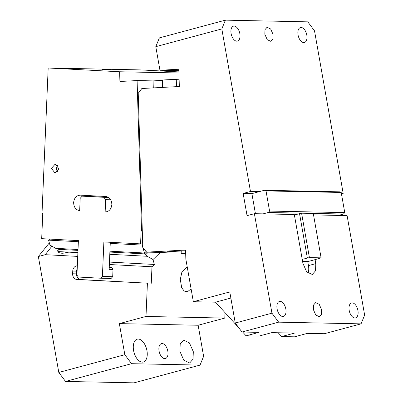 <?xml version="1.0" encoding="UTF-8"?>
<svg xmlns="http://www.w3.org/2000/svg" width="403" height="403" viewBox="0 0 403 403"><rect width="100%" height="100%" fill="white"/><g stroke="black" fill="none" stroke-linecap="round" stroke-linejoin="round"><path stroke-width="0.6" d="M230.854 298.054L215.499 302.179L193.354 301.721L185.848 259.149L185.582 250.056L146.677 252.127L162.127 252.449L172.625 251.89L166.958 251.769L185.602 250.782M146.677 252.127L142.793 247.78L138.229 93.254L141.846 88.509L179.33 86.514L178.816 69.245L159.951 70.248L155.795 46.667L159.376 37.892L225.403 20.15L221.821 28.925L250.48 191.475L243.145 193.45L247.059 215.655L254.399 213.686L271.939 313.166L278.654 322.158L241.971 332.012L258.968 332.364L246.097 335.82L258.973 336.087L271.844 332.631L294.502 333.1L281.632 336.555L278.181 332.762M241.971 332.012L235.256 323.025L229.775 291.933L193.354 301.721M235.256 323.025L271.939 313.166M221.821 28.925L155.795 46.667M225.403 20.15L307.801 21.853L314.516 30.845L343.18 193.395L341.366 193.354M341.457 193.858L343.18 193.395M339.381 215.439L339.331 215.152M313.529 214.905L347.094 215.6L364.639 315.086L361.053 323.861L278.654 322.158M315.796 263.627L315.096 259.633L321.1 257.844L313.272 213.434L301.585 213.192L294.386 214.955L302.925 263.361L306.673 271.859L312.31 274.478L315.529 270.801L315.796 263.627L308.461 265.602L307.756 261.602L315.096 259.633M254.399 213.686L294.311 214.507L294.386 214.955M349.179 310.34A7.733 4.257 -105 0 1 351.547 302.96A7.733 4.257 -105 0 1 357.935 310.522A7.733 4.257 -105 0 1 355.562 317.902A7.733 4.257 -105 0 1 349.179 310.34M277.078 308.849A7.733 4.257 -105 0 1 279.45 301.469A7.733 4.257 -105 0 1 285.833 309.03A7.733 4.257 -105 0 1 283.46 316.41A7.733 4.257 -105 0 1 277.078 308.849M313.383 309.6L315.786 315.035L319.393 316.713L321.453 314.36L321.624 309.771L319.226 304.33L315.614 302.653L313.559 305.011L313.383 309.6M243.145 193.45L251.9 193.631L255.442 213.706M251.9 193.631L259.235 191.657L250.48 191.475M239.856 33.726A7.733 4.257 -105 0 1 237.483 41.101A7.733 4.257 -105 0 1 231.1 33.545A7.733 4.257 -105 0 1 233.468 26.165A7.733 4.257 -105 0 1 239.856 33.726M298.049 34.925A7.733 4.257 -105 0 1 300.421 27.55A7.733 4.257 -105 0 1 306.804 35.106A7.733 4.257 -105 0 1 304.431 42.486A7.733 4.257 -105 0 1 298.049 34.925M264.831 34.24L267.234 39.68L270.841 41.358L272.902 39L273.073 34.411L270.67 28.976L267.063 27.293L265.003 29.651L264.831 34.24M159.951 70.248L178.861 70.641M361.053 323.861L324.375 333.714L307.378 333.367L294.507 336.822L281.632 336.555M172.61 251.472L172.625 251.89M263.154 213.862L268.287 212.487L343.477 214.038L338.339 215.419M308.461 265.602A11.375 6.262 -105 0 1 308.038 273.214M321.1 257.844L309.413 257.603L302.22 259.366M307.353 257.985L299.525 213.575M268.287 212.487L269.572 211.066L266.02 190.911L264.373 190.276L259.235 191.657M264.373 190.276L339.563 191.833L341.21 192.463L344.761 212.618L343.477 214.038M269.572 211.066L344.761 212.618M302.593 261.497L307.756 261.602M309.413 257.603L301.585 213.192M266.02 190.911L341.21 192.463M215.499 302.179L238.944 327.956M242.646 332.027L246.097 335.82M133.574 350.459A11.828 6.513 75 0 0 143.337 362.025A11.828 6.513 75 0 0 146.964 350.736A11.828 6.513 75 0 0 137.196 339.175A11.828 6.513 75 0 0 133.574 350.459M119.348 323.614L124.829 354.705L131.544 363.692L200.039 365.108L203.621 356.333L198.14 325.246L119.348 323.614L145.997 316.456L147.412 283.193L76.892 279.475A5.461 4.498 91.2 0 1 72.631 273.783L72.747 271.058A5.461 4.498 91.2 0 1 76.303 265.965A5.461 4.498 91.2 0 1 77.331 265.834M167.819 351.169A7.733 4.257 -105 0 1 165.452 358.549A7.733 4.257 -105 0 1 159.064 350.988A7.733 4.257 -105 0 1 161.437 343.608A7.733 4.257 -105 0 1 167.819 351.169M193.314 351.698L189.41 342.862L183.546 340.132L180.201 343.961L179.924 351.421L183.823 360.257L189.687 362.982L193.032 359.154L193.314 351.698M225.025 312.652L224.793 318.083L198.14 325.246M224.793 318.083L145.997 316.456M131.544 363.692L65.518 381.434L134.013 382.85L200.039 365.108M65.518 381.434L58.803 372.443L124.829 354.705M77.729 256.399L45.222 254.686L51.942 246.198M49.347 242.878L38.361 256.53L45.222 254.686M38.361 256.53L58.803 372.443M72.747 271.058L76.61 271.138A5.461 4.498 91.2 0 1 77.21 268.68M76.61 271.138L76.494 273.864A5.461 4.498 91.2 0 0 80.756 279.556L147.412 283.193M181.154 253.301L185.682 253.502L181.149 253.411L181.249 251.014M185.677 253.291L181.164 253.024M181.169 252.968L185.672 253.205M109.354 264.519L151.976 266.766L151.276 283.274M151.976 266.766L154.384 264.459L109.46 262.091M187.304 267.396L186.448 267.527L181.783 272.549L180.297 279.491L181.708 287.787L184.206 291.067L187.541 291.727L191.082 288.82M58.228 249.301A9.188 3.909 -15.8 0 0 57.78 251.235A9.188 3.909 -15.8 0 0 62.969 253.245L68.817 252.142L77.89 252.621M68.817 252.142L58.495 251.598L59.105 250.006L59.921 249.432M160.419 252.414L152.989 259.527L147.246 256.278L144.128 253.613M58.495 251.598L58.722 252.404M154.384 264.459L152.989 259.527M102.024 69.351L110.316 69.744L102.024 69.351M100.831 278.226L102.407 276.488L112.704 276.7L111.127 278.443L100.831 278.226L78.353 277.042L76.933 275.148L78.399 240.606L41.69 238.667L42.758 213.479L42.013 213.439L48.184 68.001L140.884 69.915L178.897 71.92M48.184 68.001L119.626 71.764L119.913 81.482L137.106 80.57L141.534 230.551L142.284 230.566M178.927 72.993L119.626 71.764M141.534 230.551L141.146 230.571L140.582 243.88L103.873 241.946L102.407 276.488M110.724 199.782L105.667 199.676L103.888 197.309L82.162 196.16L80.192 198.336L79.673 210.608C75.824 209.943 73.809 207.258 73.633 202.543C74.207 197.873 76.444 195.41 80.328 195.153L80.162 195.148M105.667 199.676L105.143 211.948C109.032 211.696 111.263 209.233 111.843 204.558C111.661 199.848 109.651 197.158 105.803 196.498L80.328 195.153M51.433 168.383L55.085 173.129L58.924 168.781L55.271 164.031L51.433 168.383M153.276 87.899L153.069 80.897L137.106 80.57M153.069 80.897L162.409 80.404M162.616 87.406L162.399 79.985L179.113 79.22M141.146 230.571L142.289 230.597M140.582 243.88L142.682 243.926M112.704 276.7L113.011 269.431L109.153 269.35L110.301 242.284M49.68 239.09L48.577 240.143L49.972 245.079L55.71 248.329L78.021 249.507M108.382 197.314L82.162 196.16M103.888 197.309L108.523 197.405M85.985 195.45A7.733 6.377 -88.8 0 0 84.257 196.206M57.82 165.331A4.549 3.753 -88.8 0 0 56.581 168.489A4.549 3.753 -88.8 0 0 57.684 171.94M176.484 86.665L176.267 79.245M48.577 240.143L78.353 241.714M110.251 243.397L142.219 245.084L142.702 244.621M109.923 251.185L144.46 253.008L143.07 248.092M142.773 247.034L142.219 245.084M109.228 267.486L111.591 267.532L109.233 267.411M111.591 267.532L113.011 269.431M58.934 249.381L55.71 248.329M146.082 251.462L144.46 253.008C144.692 253.925 144.652 254.132 144.345 253.623M146.566 252.001L144.571 253.895L109.883 252.066M72.631 273.783L76.494 273.864M76.892 279.475L80.756 279.556M145.458 254.908L148.324 252.162M147.246 256.278L109.792 254.303M59.105 250.006L59.715 249.422M58.898 249.381L77.986 250.384"/></g></svg>
